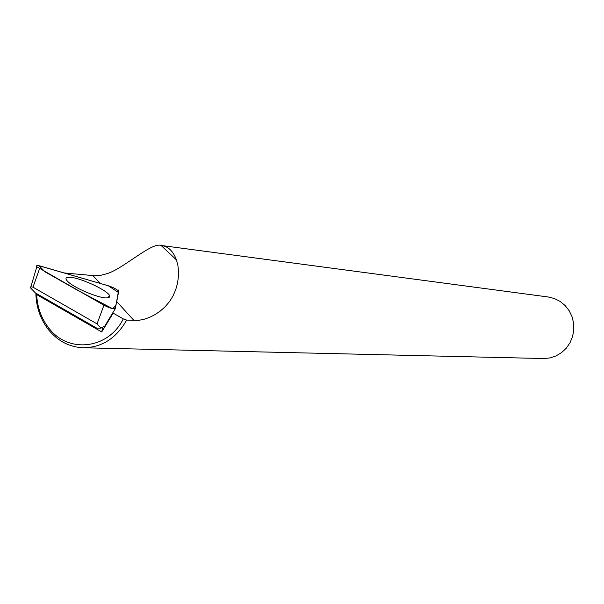 <?xml version="1.0" encoding="UTF-8"?>
<svg xmlns="http://www.w3.org/2000/svg" width="604" height="604" viewBox="0 0 604 604"><rect width="100%" height="100%" fill="white"/><g stroke="black" fill="none" stroke-linecap="round" stroke-linejoin="round"><path stroke-width="0.91" d="M161.978 245.564L548.251 296.994L554.442 298.542L560.172 301.441L565.17 305.579L569.194 310.75L572.056 316.723L573.619 323.208L573.8 329.912L572.592 336.503L570.055 342.679L566.31 348.138L561.539 352.638L555.967 355.952L549.859 357.946L543.509 358.527L83.02 347.768M64.032 272.925L94.896 275.771L100.755 275.318L106.968 273.688C123.186 268.863 151.664 241.872 161.079 245.473L161.932 245.564C168.365 246.515 173.212 251.302 176.459 259.916L177.855 265.133L178.505 270.924L178.384 277.093L177.455 283.442L175.689 289.784L173.038 295.915L169.482 301.645L165.149 306.734L160.294 311.052L155.085 314.586L149.679 317.319L144.25 319.229L138.965 320.294L126.659 320.097L123.276 318.882L113.182 313.151L101.736 331.943L102.725 327.391M123.276 318.882C108.358 349.323 68.177 353.763 48.871 328.123C41.374 318.587 37.305 307.413 36.663 294.593L35.855 293.317C36.248 307.361 40.528 319.591 48.705 330.003C58.067 341.237 69.596 347.164 83.292 347.768C101.887 347.511 116.346 338.293 126.659 320.097M118.157 290.69L118.512 290.071L117.478 290.109M36.663 294.593L101.736 331.943M100.966 328.131L96.836 328.176L35.432 292.948L30.2 287.564L30.864 286.734L32.971 287.179L97.04 323.872L100.966 328.131L104.847 325.994L115.266 308.667M103.941 305.239L36.836 266.772C35.795 265.398 37.086 265.186 40.702 266.145L108.343 285.79C113.25 287.413 116.632 289.173 118.49 291.083L115.394 308.455C113.831 309.369 110.011 308.297 103.941 305.239L97.04 323.872M69.747 277.281C80.143 277.478 108.637 290.803 109.679 295.96L109.165 297.493L106.296 297.931C98.135 297.961 75.123 288.35 68.335 282.045C64.779 278.746 65.247 277.153 69.747 277.281M108.343 285.79L118.482 292.502L116.836 301.026C116.761 304.205 115.304 306.741 112.442 308.629L77.961 290.501L44.998 271.808L39.034 265.73L108.343 285.79M100.068 283.389L93.001 275.666M133.99 320.482L116.723 301.6M176.459 259.916L161.079 245.473M32.971 287.179L39.554 268.72M48.72 330.018L48.871 328.123M30.864 286.734L36.836 266.772M106.931 297.938L109.679 295.96"/></g></svg>
